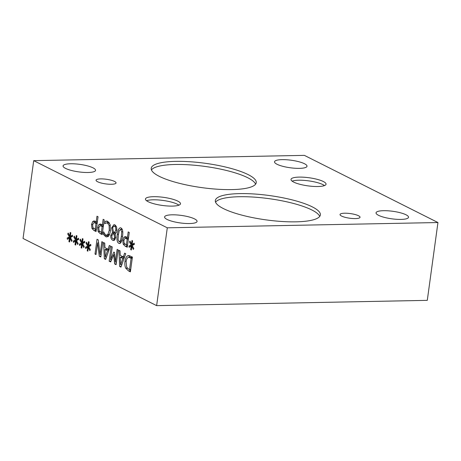 <?xml version="1.0" encoding="UTF-8"?>
<svg xmlns="http://www.w3.org/2000/svg" width="461" height="461" viewBox="0 0 461 461"><rect width="100%" height="100%" fill="white"/><g stroke="black" fill="none" stroke-linecap="round" stroke-linejoin="round"><path stroke-width="0.69" d="M95.191 229.296L95.997 223.401L94.125 222.686L93.404 223.049L92.644 225.008L92.92 227.555L94.292 228.846L96.343 229.273M95.997 223.401L97.156 223.378M97.248 222.703L94.125 222.686M91.998 228.523L91.514 224.501L92.673 221.58L94.032 220.911L96.228 221.724L96.983 216.215L98.06 216.756L96.038 231.543L93.992 230.517L91.998 228.523L93.704 228.489M96.216 230.218L95.145 229.273M96.228 221.724L97.38 221.701M94.632 222.68L95.508 221.361M101.351 232.396L102.158 226.501L100.285 225.786L99.564 226.144L98.804 228.109L99.086 230.656L100.452 231.946L102.503 232.373M102.158 226.501L103.316 226.478M103.408 225.804L100.285 225.786M98.158 231.624L97.674 227.601L98.833 224.674L100.193 224.011L102.388 224.824L103.143 219.309L104.221 219.857L102.198 234.637L100.158 233.612L98.158 231.624L99.864 231.589M102.377 233.312L101.305 232.373M102.388 224.824L103.541 224.801M100.792 225.775L101.668 224.461M112.933 238.833C113.786 239.201 114.334 238.694 114.582 237.311L114.103 234.764L113.083 233.26L111.867 235.813C111.7 237.265 112.052 238.274 112.933 238.833L115.388 238.925M114.103 234.764L115.423 234.735M115.757 233.226L113.083 233.26M114.403 232.874L115.763 230.177C115.959 228.218 115.578 226.927 114.628 226.305C113.66 225.89 113.026 226.564 112.732 228.333L113.337 231.353L114.403 232.874L116.086 232.845M116.264 226.27L114.103 226.172L116.184 226.132M114.726 226.161L115.377 225.181M112.524 232.379L111.585 227.965L113.965 224.616L114.841 224.835L116.616 227.089L116.887 230.586C116.645 232.252 116.011 233.295 114.985 233.71L115.705 237.628L113.596 240.515L112.726 240.29C111.193 239.363 110.554 237.697 110.801 235.306L112.524 232.379L114.023 232.35M112.513 232.436L114.063 232.407M114.178 233.243L114.461 232.874M114.824 239.87L114.063 238.948M119.042 241.679L120.471 240.728L121.37 236.366L121.704 231.768L120.701 229.566L119.29 230.517L118.385 234.88L118.062 239.547L119.042 241.679L121.376 241.748M122.298 229.532L120.281 229.457L122.246 229.417M120.822 242.78L120.171 241.771M118.817 243.316C117.065 242.446 116.552 239.443 117.278 234.321L118.448 229.342L120.148 227.722L120.926 227.924C122.695 228.777 123.208 231.774 122.476 236.919L121.306 241.916L119.612 243.523L118.817 243.316L120.315 243.287M121.047 229.44L121.595 228.414M126.406 244.993L127.213 239.098L125.34 238.389L124.626 238.746L123.865 240.705L124.142 243.252L126.406 244.993L127.564 244.97M127.213 239.098L128.371 239.075M128.463 238.4L125.34 238.389M123.214 244.221L122.73 240.198L123.888 237.277L125.254 236.608L127.443 237.421L128.198 231.912L129.276 232.453L127.253 247.24L125.213 246.214L123.214 244.221L124.919 244.186M127.432 245.915L126.36 244.97M127.443 237.421L128.602 237.398M125.847 238.377L126.723 237.058M129.495 241.973L129.996 241.063L131.483 244.117L131.944 240.481L132.624 240.821L132.1 244.422L134.163 243.149L134.376 244.416L132.169 245.511L133.817 248.531L133.304 249.436L131.823 246.376L131.368 250.012L130.682 249.666L131.224 246.07L129.138 247.332L128.93 246.059L131.143 244.993L129.495 241.973L130.434 241.956M131.143 244.993L133.298 244.952M133.702 244.751L133.506 244.399M128.93 246.059L132.261 245.684M131.224 246.07L132.463 246.047M130.682 249.666L131.414 249.655M131.823 246.376L132.63 246.358M132.1 244.422L134.37 244.382M131.483 244.117L132.146 244.105M106.56 221.055L107.793 221.366L110.139 224.622L110.375 230.84C110.035 233.272 109.441 234.977 108.594 235.963L106.802 236.954L105.673 236.672L103.339 234.165L103.662 231.791L104.491 233.525L105.909 234.995L106.583 235.162L107.914 234.378L109.251 230.275L109.113 225.429L107.546 223.061L105.874 223.003L104.768 223.718L105.091 221.366L106.814 221.061M105.091 221.366L107.684 221.315M107.546 222.819L107.747 221.349M109.32 222.784L106.652 222.836M107.914 234.378L109.516 234.349M103.339 234.165L104.895 234.13M104.301 235.571L106.964 235.519L106.681 235.156M108.341 236.62L106.964 235.519M167.291 227.815L33.711 160.647L23.05 238.464L156.631 305.631L167.291 227.815L437.95 222.536L427.289 300.353L156.631 305.631M69.375 236.971L67.727 233.952L68.234 233.041L69.72 236.095L70.176 232.453L70.861 232.799L70.331 236.401L72.4 235.122L72.613 236.395L70.4 237.484L72.049 240.504L71.536 241.414L70.06 238.349L69.599 241.99L68.919 241.645L69.461 238.049L67.375 239.305L67.168 238.037L69.375 236.971L71.536 236.925M81.562 243.097L79.914 240.083L80.421 239.167L81.908 242.221L82.363 238.585L83.049 238.931L82.519 242.532L84.588 241.253L84.801 242.526L82.588 243.615L84.236 246.635L83.729 247.54L82.248 244.48L81.793 248.116L81.107 247.776L81.649 244.18L79.563 245.436L79.355 244.169L81.562 243.097L83.723 243.056M95.001 254.057L97.023 239.271L98.233 239.881L100.083 254.432L101.829 241.685L102.838 242.192L100.809 256.979L99.276 256.207L97.611 242.855L96.003 254.564L95.001 254.057L96.078 254.034M109.32 245.454L110.41 246.001L105.65 259.41L104.319 258.742L103.604 242.578L104.745 243.154L104.912 247.655L108.012 249.217L109.32 245.454M125.795 268.285C124.902 266.481 124.637 264.124 125.006 261.231C125.438 258.448 126.274 256.662 127.513 255.867L128.631 255.538L132.422 257.071L130.394 271.852L128.544 270.924L125.795 268.285L127.42 268.256M124.626 253.152L125.72 253.7L120.955 267.109L119.63 266.441L118.915 250.277L120.05 250.847L120.223 255.354L123.323 256.915L124.626 253.152M109.153 261.174L111.182 246.387L112.259 246.929L110.513 259.67L113.821 252.069L114.478 252.403L115.394 262.119L117.134 249.384L118.143 249.891L116.12 264.677L114.645 263.934L113.746 254.685L110.657 261.929L109.153 261.174L110.992 261.139M87.659 246.162L86.011 243.143L86.518 242.232L88.005 245.287L88.46 241.65L89.146 241.99L88.616 245.598L90.684 244.318L90.898 245.586L88.685 246.681L90.333 249.701L89.82 250.605L88.339 247.545L87.884 251.182L87.204 250.842L87.746 247.246L85.66 248.502L85.452 247.229L87.659 246.162L89.814 246.122M75.471 240.037L73.823 237.017L74.325 236.107L75.817 239.155L76.272 235.519L76.952 235.865L76.428 239.466L78.497 238.187L78.704 239.461L76.497 240.55L78.145 243.569L77.632 244.48L76.151 241.414L75.696 245.056L75.01 244.71L75.552 241.115L73.466 242.371L73.264 241.103L75.471 240.037L77.627 239.991M78.03 239.795L77.834 239.438M73.823 237.017L74.763 237M73.264 241.103L76.595 240.728M75.552 241.115L76.791 241.091M75.01 244.71L75.742 244.693M76.151 241.414L76.958 241.397M76.428 239.466L78.698 239.42M75.817 239.155L76.474 239.144M90.218 245.92L90.028 245.569M86.011 243.143L86.95 243.126M85.452 247.229L88.783 246.854M87.746 247.246L88.979 247.217M87.204 250.842L87.93 250.824M88.339 247.545L89.146 247.528M88.616 245.598L90.892 245.552M88.005 245.287L88.662 245.275M113.746 254.685L114.691 254.668M114.645 263.934L116.224 263.905M115.394 262.119L116.472 262.102M110.513 259.67L111.631 259.647M122.799 258.442L120.292 257.18L120.592 264.775L122.799 258.442L124.044 258.419M120.592 264.775L121.796 264.752M124.268 257.791L122.954 257.129L120.292 257.18M123.323 256.915L124.585 256.886M119.63 266.441L121.203 266.412M121.883 257.152L121.842 256.166M129.547 269.61L131.108 258.229L128.786 257.382L127.904 257.67C127.029 258.177 126.435 259.56 126.13 261.819L126.7 267.23L128.723 269.195L130.705 269.587M131.108 258.229L132.267 258.206M132.359 257.509L128.786 257.382M130.578 270.526L129.293 269.483M127.513 255.867L129.875 255.82M128.809 257.382L130.054 255.895M107.488 250.744L104.981 249.482L105.287 257.077L107.488 250.744L108.733 250.721M105.287 257.077L106.485 257.054M108.957 250.093L107.644 249.43L104.981 249.482M108.012 249.217L109.28 249.194M104.319 258.742L105.897 258.713M106.577 249.453L106.531 248.467M97.611 242.855L98.608 242.838M99.276 256.207L100.919 256.172M100.083 254.432L101.161 254.414M84.127 242.861L83.931 242.503M79.914 240.083L80.854 240.06M79.355 244.169L82.686 243.794M81.649 244.18L82.888 244.157M81.107 247.776L81.833 247.759M82.248 244.48L83.055 244.463M82.519 242.532L84.795 242.486M81.908 242.221L82.571 242.209M71.933 236.729L71.743 236.372M67.727 233.952L68.666 233.934M67.168 238.037L70.498 237.663M69.461 238.049L70.694 238.026M68.919 241.645L69.646 241.633M70.06 238.349L70.867 238.337M70.331 236.401L72.608 236.355M69.72 236.095L70.377 236.078M178.937 205.168A17.685 4.097 7.8 0 0 177.364 204.223A17.685 4.097 7.8 0 0 161.333 200.23A17.685 4.097 7.8 0 0 146.575 200.737M177.79 201.105A17.685 4.097 -172.2 0 1 180.487 203.797A17.685 4.097 -172.2 0 1 167.574 205.981A17.685 4.097 -172.2 0 1 148.148 201.688A17.685 4.097 -172.2 0 1 145.451 198.996A17.685 4.097 -172.2 0 1 158.365 196.812A17.685 4.097 -172.2 0 1 177.79 201.105M324.498 185.581A17.685 4.097 7.8 0 0 322.925 184.636A17.685 4.097 7.8 0 0 306.893 180.643A17.685 4.097 7.8 0 0 292.136 181.15M323.351 181.525A17.685 4.097 -172.2 0 1 326.048 184.21A17.685 4.097 -172.2 0 1 313.134 186.394A17.685 4.097 -172.2 0 1 293.709 182.101A17.685 4.097 -172.2 0 1 291.012 179.41A17.685 4.097 -172.2 0 1 303.926 177.226A17.685 4.097 -172.2 0 1 323.351 181.525M319.715 216.416A53.009 12.286 7.8 0 0 311.838 209.968A53.009 12.286 7.8 0 0 256.886 197.331A53.009 12.286 7.8 0 0 215.546 202.149M312.264 206.856A53.009 12.286 -172.2 0 1 320.36 214.918A53.009 12.286 -172.2 0 1 281.648 221.47A53.009 12.286 -172.2 0 1 223.424 208.591A53.009 12.286 -172.2 0 1 215.327 200.529A53.009 12.286 -172.2 0 1 254.04 193.977A53.009 12.286 -172.2 0 1 312.264 206.856M255.596 184.175A53.009 12.286 7.8 0 0 247.718 177.727A53.009 12.286 7.8 0 0 192.767 165.09A53.009 12.286 7.8 0 0 151.427 169.902M248.145 174.615A53.009 12.286 -172.2 0 1 256.241 182.677A53.009 12.286 -172.2 0 1 217.529 189.229A53.009 12.286 -172.2 0 1 159.304 176.35A53.009 12.286 -172.2 0 1 151.208 168.288A53.009 12.286 -172.2 0 1 189.92 161.736A53.009 12.286 -172.2 0 1 248.145 174.615M358.491 215.736A10.09 2.34 -172.2 0 1 360.035 217.269A10.09 2.34 -172.2 0 1 352.665 218.52A10.09 2.34 -172.2 0 1 341.578 216.065A10.09 2.34 -172.2 0 1 340.034 214.532A10.09 2.34 -172.2 0 1 347.41 213.282A10.09 2.34 -172.2 0 1 358.491 215.736M114.524 181.421A10.09 2.34 -172.2 0 1 116.068 182.954A10.09 2.34 -172.2 0 1 108.698 184.204A10.09 2.34 -172.2 0 1 97.611 181.749A10.09 2.34 -172.2 0 1 96.067 180.216A10.09 2.34 -172.2 0 1 103.437 178.966A10.09 2.34 -172.2 0 1 114.524 181.421M194.565 218.912A16.389 3.797 -172.2 0 1 197.072 221.401A16.389 3.797 -172.2 0 1 185.097 223.429A16.389 3.797 -172.2 0 1 167.095 219.448A16.389 3.797 -172.2 0 1 164.589 216.952A16.389 3.797 -172.2 0 1 176.563 214.93A16.389 3.797 -172.2 0 1 194.565 218.912M304.496 163.736A16.389 3.797 -172.2 0 1 307.003 166.231A16.389 3.797 -172.2 0 1 295.028 168.253A16.389 3.797 -172.2 0 1 277.026 164.272A16.389 3.797 -172.2 0 1 274.526 161.782A16.389 3.797 -172.2 0 1 286.494 159.754A16.389 3.797 -172.2 0 1 304.496 163.736M93.047 167.862A16.389 3.797 -172.2 0 1 95.548 170.351A16.389 3.797 -172.2 0 1 83.579 172.379A16.389 3.797 -172.2 0 1 65.571 168.398A16.389 3.797 -172.2 0 1 63.071 165.902A16.389 3.797 -172.2 0 1 75.039 163.88A16.389 3.797 -172.2 0 1 93.047 167.862M406.02 214.786A16.389 3.797 -172.2 0 1 408.521 217.281A16.389 3.797 -172.2 0 1 396.552 219.303A16.389 3.797 -172.2 0 1 378.544 215.322A16.389 3.797 -172.2 0 1 376.043 212.832A16.389 3.797 -172.2 0 1 388.012 210.804A16.389 3.797 -172.2 0 1 406.02 214.786M33.711 160.647L304.369 155.369L437.95 222.536M95.26 223.032L97.208 222.991M91.514 224.501L92.736 224.478M93.992 230.517L96.182 230.471M92.673 221.58L95.335 221.528M101.42 226.132L103.368 226.092M97.674 227.601L98.896 227.578M100.158 233.612L102.342 233.571M98.833 224.674L101.495 224.622M114.582 237.311L115.746 237.288M115.763 230.177L116.933 230.154M111.585 227.965L112.795 227.941M110.801 235.306L111.96 235.283M112.726 240.29L114.38 240.262M120.471 240.728L121.733 240.705M121.37 236.366L122.551 236.343M121.704 231.768L122.747 231.75M117.278 234.321L118.465 234.297M126.475 238.729L128.423 238.689M122.73 240.198L123.951 240.175M125.213 246.214L127.397 246.168M123.888 237.277L126.556 237.225M107.546 223.061L109.47 223.026M109.113 225.429L110.329 225.4M109.251 230.275L110.45 230.252M105.673 236.672L107.851 236.626M130.284 257.814L132.324 257.774M125.006 261.231L126.222 261.208M128.544 270.924L130.526 270.884M109.251 235.11L106.583 235.162"/></g></svg>
